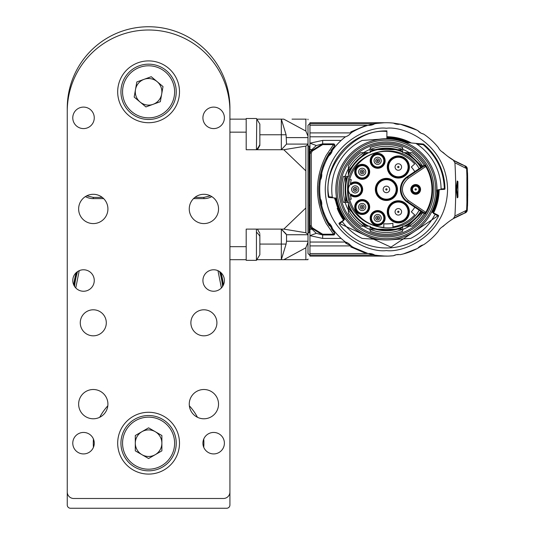 <?xml version="1.0" encoding="UTF-8"?>
<svg xmlns="http://www.w3.org/2000/svg" width="535" height="535" viewBox="0 0 535 535"><rect width="100%" height="100%" fill="white"/><g stroke="black" fill="none" stroke-linecap="round" stroke-linejoin="round"><path stroke-width="0.8" d="M211.405 196.786A15.776 15.776 0 0 0 211.76 196.592A16.264 16.264 0 0 1 203.895 198.625L193.51 198.625M86.757 195.837L93.284 197.388L93.284 198.625L103.67 198.625M93.284 198.625A16.264 16.264 0 0 1 85.413 196.592M67.256 505L67.256 108.083A81.333 81.333 0 0 1 148.59 26.75A81.333 81.333 0 0 1 229.923 108.083L229.923 505A3.25 3.25 0 0 1 226.673 508.25L70.506 508.25A3.25 3.25 0 0 1 67.256 505M203.895 443.181A55.306 55.306 0 0 0 203.741 439.061A55.306 55.306 0 0 1 203.741 447.3A55.306 55.306 0 0 0 203.895 443.181M197.462 417.293A55.306 55.306 0 0 0 189.35 405.797A55.306 55.306 0 0 1 197.462 417.293M107.829 405.797A55.306 55.306 0 0 0 99.717 417.293A55.306 55.306 0 0 1 107.829 405.797M93.438 439.061A55.306 55.306 0 0 0 93.438 447.3A55.306 55.306 0 0 1 93.438 439.061M76.231 272.636A75.315 75.315 0 0 0 73.756 284.981M223.416 284.981A75.315 75.315 0 0 0 220.948 272.636M203.741 447.3A55.306 55.306 0 0 0 203.741 439.061M223.015 285.777A74.826 74.826 0 0 0 220.273 272.054M76.906 272.054A74.826 74.826 0 0 0 74.164 285.777M76.311 274.161L75.749 274.361M221.423 274.361L220.868 274.161M76.244 274.401L75.689 274.602M194.9 197.388L203.895 197.388L210.422 195.837M259.856 142.571L259.856 131.764M257.415 149.726L259.856 145.446L259.856 124.08L256.439 118.496L246.194 118.496L246.194 149.726L281.33 149.726L286.533 144.096L286.091 134.76L281.33 119.144L283.804 119.144L305.866 131.062L308.006 136.204L308.006 253.51L309.959 255.462M256.439 149.726L256.753 118.897M259.856 251.885L259.856 236.269M256.439 229.107L256.439 260.344L259.856 254.76L259.856 234.437M229.923 259.689L246.194 259.689L246.194 229.107L246.194 260.344L256.439 260.344L256.94 259.689L281.33 259.689L286.091 244.074L286.533 241.232L286.533 234.738L281.33 229.107L283.804 229.107L305.866 232.745L308.006 234.31L308.006 144.524L305.866 146.095L283.804 149.726L281.33 149.726L281.33 119.144L256.94 119.144M386.41 128.253C404.299 125.799 446.738 144.149 447.574 189.417C446.738 234.691 404.299 253.042 386.41 250.581C368.521 253.042 326.082 234.691 325.247 189.417C326.082 144.149 368.521 125.799 386.41 128.253M386.41 143.219A46.197 46.197 0 0 1 432.608 189.417A46.197 46.197 0 0 1 386.41 235.614A46.197 46.197 0 0 1 340.213 189.417A46.197 46.197 0 0 1 386.41 143.219M386.41 236.918A47.501 47.501 0 0 1 345.276 165.669A47.501 47.501 0 0 1 427.545 165.669A47.501 47.501 0 0 1 386.41 236.918M422.877 212.709A43.268 43.268 0 0 0 423.225 212.161M402.681 229.515A43.268 43.268 0 0 0 409.228 226.185L412.184 226.185A44.9 44.9 0 0 0 424.228 213.619L407.142 202.096A15.288 15.288 0 0 1 407.142 176.744L424.228 165.215A44.9 44.9 0 0 0 412.184 152.656L409.228 152.656A43.268 43.268 0 0 0 402.681 149.325M345.142 202.431A43.268 43.268 0 0 0 348.345 209.994L348.345 213.224A44.9 44.9 0 0 0 360.637 226.185L363.593 226.185A43.268 43.268 0 0 0 370.146 229.515M348.345 176.403L348.345 173.969L348.345 176.403L343.443 176.403A44.9 44.9 0 0 0 343.443 202.431L348.345 202.431L348.345 213.151A44.86 44.86 0 0 0 360.71 226.185L363.593 226.185M370.146 149.325A43.268 43.268 0 0 0 363.593 152.656L360.637 152.656A44.9 44.9 0 0 0 348.345 165.609L348.345 168.846A43.268 43.268 0 0 0 345.142 176.403M423.225 166.679A43.268 43.268 0 0 0 422.877 166.131M424.957 163.957A1.304 1.304 0 0 1 424.603 165.75L425.325 166.833L408.232 178.362C400.488 185.732 400.488 193.102 408.232 200.478L425.325 212.007L424.603 213.084L407.503 201.555A14.639 14.639 0 0 1 407.503 177.279L424.603 165.75A1.304 1.304 0 0 0 424.957 163.957L425.753 166.472L426.315 166.144M425.325 166.833L425.753 166.472A45.549 45.549 0 0 1 425.753 212.368L426.315 212.696M425.325 212.007L425.753 212.368L424.957 214.883A1.304 1.304 0 0 0 424.603 213.084A1.304 1.304 0 0 1 424.957 214.883M421.252 211.613A41.309 41.309 0 0 1 406.76 225.369L404.694 226.185L402.681 226.185L409.228 226.185M422.229 212.275L407.71 226.185L412.117 226.185A44.86 44.86 0 0 0 424.195 213.599M370.146 226.185L368.133 226.185L370.146 226.185L370.146 231.267A44.9 44.9 0 0 0 402.681 231.267L402.681 226.185M348.345 209.994L348.345 208.296L365.111 226.185L368.133 226.185L366.06 225.369A41.309 41.309 0 0 1 348.981 206.891L348.345 204.865L348.345 202.431M348.345 168.846L348.345 165.683A44.86 44.86 0 0 1 360.71 152.656L365.111 152.656L348.345 170.538L348.345 169.187L348.345 173.969L348.981 171.949A41.309 41.309 0 0 1 366.06 153.471L368.133 152.656L363.593 152.656M368.822 152.656L370.146 152.656L368.822 152.656A40.754 40.754 0 0 0 348.345 174.858M402.681 152.656L404.694 152.656L402.681 152.656L402.681 147.573A44.9 44.9 0 0 0 370.146 147.573L370.146 152.656M422.229 166.566L407.71 152.656L408.921 152.656L404.694 152.656L406.76 153.471A41.309 41.309 0 0 1 421.252 167.228M408.907 152.656A43.101 43.101 0 0 1 422.737 166.224L424.195 165.241A44.86 44.86 0 0 0 412.117 152.656L409.228 152.656M415.688 194.299A4.882 4.882 0 0 1 411.462 186.976A4.882 4.882 0 0 1 419.915 186.976A4.882 4.882 0 0 1 415.688 194.299M386.41 138.859A50.557 50.557 0 0 1 436.968 189.417A50.557 50.557 0 0 1 386.41 239.974A50.557 50.557 0 0 1 335.853 189.417A50.557 50.557 0 0 1 386.41 138.859M369.678 207.012A7.483 7.483 0 0 1 358.457 213.492A7.483 7.483 0 0 1 358.457 200.531A7.483 7.483 0 0 1 369.678 207.012M385.14 160.794A7.483 7.483 0 0 1 373.918 167.274A7.483 7.483 0 0 1 373.918 154.314A7.483 7.483 0 0 1 385.14 160.794M369.678 171.829A7.483 7.483 0 0 1 358.457 178.309A7.483 7.483 0 0 1 358.457 165.348A7.483 7.483 0 0 1 369.678 171.829M385.14 218.039A7.483 7.483 0 0 1 373.918 224.519A7.483 7.483 0 0 1 373.918 211.559A7.483 7.483 0 0 1 385.14 218.039M409.389 211.827A11.061 11.061 0 0 1 392.797 221.403A11.061 11.061 0 0 1 392.797 202.243A11.061 11.061 0 0 1 409.389 211.827M386.41 200.478A11.061 11.061 0 0 1 376.834 183.886A11.061 11.061 0 0 1 395.994 183.886A11.061 11.061 0 0 1 386.41 200.478M409.389 167.014A11.061 11.061 0 0 1 392.797 176.59A11.061 11.061 0 0 1 392.797 157.43A11.061 11.061 0 0 1 409.389 167.014M414.785 171.588A33.511 33.511 0 0 0 411.315 166.994L414.699 163.951A38.065 38.065 0 0 0 349.616 179.66L351.308 179.66A36.44 36.44 0 0 0 350.438 183.632A7.483 7.483 0 0 1 360.643 184.308A7.483 7.483 0 0 1 360.643 194.533A7.483 7.483 0 0 1 350.438 195.208A36.44 36.44 0 0 0 351.308 199.18L349.616 199.18A38.065 38.065 0 0 0 383.809 227.395L383.809 223.804A34.487 34.487 0 0 0 392.917 223.282L392.917 226.92A38.065 38.065 0 0 0 414.699 214.889L411.315 211.84A33.511 33.511 0 0 0 414.785 207.252M419.172 168.625C400.909 135.917 345.503 152.014 347.61 189.417C345.503 226.82 400.909 242.923 419.172 210.208M406.76 225.369L407.142 226.185M402.681 227.134L400.869 228.117A41.309 41.309 0 0 1 371.959 228.117L370.146 227.134M402.681 230.351L401.718 229.709L400.869 228.117M371.959 228.117L371.103 229.709L370.146 230.351M365.679 226.185L366.06 225.369M348.981 206.891L348.345 207.125M347.416 202.431L346.7 200.792A41.309 41.309 0 0 1 346.7 178.041L347.416 176.403M344.326 202.431L345.042 201.514L346.7 200.792M346.7 178.041L345.042 177.319L344.326 176.403M348.345 171.715L348.981 171.949M366.06 153.471L365.679 152.656M370.146 151.699L371.959 150.723A41.309 41.309 0 0 1 400.869 150.723L402.681 151.699M370.146 148.489L371.103 149.131L371.959 150.723M400.869 150.723L401.718 149.131L402.681 148.489M407.142 152.656L406.76 153.471M415.688 193.65A4.226 4.226 0 0 0 419.353 187.303A4.226 4.226 0 0 0 412.03 187.303A4.226 4.226 0 0 0 415.688 193.65M332.355 197.121L328.978 196.826L328.918 197.475L336.114 198.104L336.702 198.632L336.114 198.104A0.649 0.649 0 0 1 336.702 198.632L336.294 198.605A50.952 50.952 0 0 0 344.56 218.481L344.881 218.253A0.649 0.649 0 0 1 344.727 219.156L342.988 220.393A1.304 1.304 0 0 0 342.701 222.232A54.657 54.657 0 0 0 361.934 238.289A1.304 1.304 0 0 0 362.422 238.423L382.886 239.854A50.557 50.557 0 0 0 389.935 239.854L410.398 238.423A1.304 1.304 0 0 0 410.887 238.289A54.657 54.657 0 0 0 434.714 214.99A1.304 1.304 0 0 0 434.146 213.218L433.865 213.806M436.968 189.417L436.821 185.578M436.821 193.262L436.707 190.025M369.03 207.012A6.835 6.835 0 0 0 360.082 200.511A6.835 6.835 0 0 0 356.671 211.031A6.835 6.835 0 0 0 369.03 207.012M384.491 160.794A6.835 6.835 0 0 0 375.664 154.261A6.835 6.835 0 0 0 378.332 167.595A6.835 6.835 0 0 0 384.491 160.794M369.03 171.829A6.835 6.835 0 0 0 356.671 167.809A6.835 6.835 0 0 0 360.082 178.322A6.835 6.835 0 0 0 369.03 171.829M384.491 218.039A6.835 6.835 0 0 0 370.962 216.702A6.835 6.835 0 0 0 377.663 224.874A6.835 6.835 0 0 0 384.491 218.039A6.835 6.835 0 0 1 375.664 224.573M403.209 221.015A10.412 10.412 0 0 0 398.328 201.414A10.412 10.412 0 0 0 387.915 211.827A10.412 10.412 0 0 0 403.209 221.015A10.412 10.412 0 0 1 387.915 211.827M386.41 199.829A10.412 10.412 0 0 0 396.823 189.417A10.412 10.412 0 0 0 386.41 179.011A10.412 10.412 0 0 0 375.998 189.417A10.412 10.412 0 0 0 386.41 199.829A10.412 10.412 0 0 1 375.998 189.417M408.733 167.014A10.412 10.412 0 0 0 388.463 163.683A10.412 10.412 0 0 0 393.439 176.202A10.412 10.412 0 0 0 408.733 167.014M349.616 199.18A38.065 38.065 0 0 1 349.616 179.66M350.398 194.981L350.753 194.626A6.835 6.835 0 0 0 360.135 194.118A6.835 6.835 0 0 0 360.135 184.722A6.835 6.835 0 0 0 350.753 184.214L350.438 183.632A36.44 36.44 0 0 0 350.398 183.859M371.457 229.187L401.364 229.187M345.59 177.627L345.59 201.207M401.364 149.646L371.457 149.646M415.688 193.235A3.819 3.819 0 0 1 412.385 187.511A3.819 3.819 0 0 1 418.999 187.511A3.819 3.819 0 0 1 415.688 193.235M333.425 197.863A1.304 1.304 0 0 1 332.248 196.746A54.657 54.657 0 0 1 361.934 140.551A1.304 1.304 0 0 1 362.422 140.417L382.886 138.986M386.919 130.861A58.562 58.562 0 0 0 328.329 196.907L328.978 196.826C321.542 166.412 355.835 127.751 386.919 131.51L386.852 138.719A50.698 50.698 0 0 0 379.094 139.247M417.012 144.136L423.172 144.671L423.225 144.022L405.176 142.444A0.649 0.649 0 0 1 404.995 142.404L406.366 142.551M416.143 143.554L415.548 143.353A1.304 1.304 0 0 1 416.143 143.554A54.657 54.657 0 0 1 441.061 188.427A1.304 1.304 0 0 1 439.87 189.751L437.55 189.952A0.649 0.649 0 0 0 436.955 190.587L437.904 189.925M342.574 220.875L339.27 223.048A0.649 0.649 0 0 0 339.123 223.958A58.562 58.562 0 0 0 438.519 216.133A0.649 0.649 0 0 0 438.232 215.257L432.233 212.268L431.939 211.399L432.233 212.268A0.649 0.649 0 0 1 431.939 211.399L432.293 211.572A50.952 50.952 0 0 0 437.349 190.554L438.453 190.46L438.774 189.898M408.733 211.827A10.412 10.412 0 0 0 398.328 201.414M396.823 189.417A10.412 10.412 0 0 0 386.41 179.011M351.214 194.165L350.753 194.626L351.214 194.165A6.179 6.179 0 0 0 359.68 193.657A6.179 6.179 0 0 0 359.68 185.177A6.179 6.179 0 0 0 351.214 184.675L350.753 184.214L351.214 184.675M344.727 219.156L344.881 218.253L344.727 219.156M335.753 198.07L336.294 198.605L335.157 198.498A52.056 52.056 0 0 0 343.664 219.123L343.691 220.701M386.858 138.471A50.952 50.952 0 0 1 406.185 142.464L409.529 142.778A52.056 52.056 0 0 0 386.865 137.368M440.472 189.544L444.371 189.357L444.317 188.708L440.94 189.002M437.55 189.952L436.955 190.587L437.55 189.952M350.753 194.626A6.835 6.835 0 0 1 350.753 184.214M418.945 189.417A3.25 3.25 0 0 1 414.063 192.239A3.25 3.25 0 0 1 414.063 186.601A3.25 3.25 0 0 1 418.945 189.417M343.356 220.928L342.975 220.4M438.466 189.892A52.056 52.056 0 0 1 433.016 212.609A52.056 52.056 0 0 0 438.466 189.892L438.453 190.46A52.056 52.056 0 0 1 433.276 212.067L433.577 212.937L432.929 211.893A51.661 51.661 0 0 0 438.065 190.493L438.613 189.858M343.664 219.123L343.503 220.025L343.664 219.123L344.56 218.481L344.44 219.357M408.546 142.738L408.345 142.644A51.661 51.661 0 0 0 386.858 137.762M433.504 213.632L433.43 212.863M401.578 211.827A3.25 3.25 0 0 0 396.696 209.004A3.25 3.25 0 0 0 396.696 214.642A3.25 3.25 0 0 0 401.578 211.827A3.25 3.25 0 0 1 396.696 214.642A3.25 3.25 0 0 1 396.696 209.004A3.25 3.25 0 0 1 401.578 211.827M389.667 189.417A3.25 3.25 0 0 0 384.785 186.601A3.25 3.25 0 0 0 384.785 192.239A3.25 3.25 0 0 0 389.667 189.417A3.25 3.25 0 0 1 384.785 192.239A3.25 3.25 0 0 1 384.785 186.601A3.25 3.25 0 0 1 389.667 189.417M401.578 167.014A3.25 3.25 0 0 0 396.696 164.198A3.25 3.25 0 0 0 396.696 169.829A3.25 3.25 0 0 0 401.578 167.014A3.25 3.25 0 0 1 396.696 169.829A3.25 3.25 0 0 1 396.696 164.198A3.25 3.25 0 0 1 401.578 167.014M358.758 189.417A3.578 3.578 0 0 1 355.18 192.995A3.578 3.578 0 0 1 351.602 189.417A3.578 3.578 0 0 1 355.18 185.839A3.578 3.578 0 0 1 358.758 189.417M415.688 190.072A0.649 0.649 0 0 0 416.344 189.417A0.649 0.649 0 0 0 415.688 188.768A0.649 0.649 0 0 0 415.04 189.417A0.649 0.649 0 0 0 415.688 190.072M343.711 219.791L343.791 220.427L343.731 219.765M343.717 219.765L343.784 220.42M328.918 197.475A0.649 0.649 0 0 1 328.329 196.907A0.649 0.649 0 0 0 328.918 197.475M335.157 198.498L334.402 197.95L343.503 220.025M439.115 189.337L438.453 190.46A52.056 52.056 0 0 1 433.276 212.067M423.58 144.169A0.649 0.649 0 0 0 423.225 144.022A0.649 0.649 0 0 1 423.58 144.169A58.562 58.562 0 0 1 444.966 188.701A0.649 0.649 0 0 1 444.371 189.357A0.649 0.649 0 0 0 444.966 188.701L444.317 188.708C443.716 170.932 436.667 156.253 423.172 144.671L423.58 144.169A58.562 58.562 0 0 1 444.966 188.701M365.773 207.012A3.578 3.578 0 0 1 360.149 209.947A3.578 3.578 0 0 1 360.543 203.842A3.578 3.578 0 0 1 365.773 207.012M381.241 160.794A3.578 3.578 0 0 1 377.663 164.372A3.578 3.578 0 0 1 374.079 160.794A3.578 3.578 0 0 1 377.663 157.216A3.578 3.578 0 0 1 381.241 160.794M365.773 171.829A3.578 3.578 0 0 1 362.195 175.406A3.578 3.578 0 0 1 358.617 171.829A3.578 3.578 0 0 1 362.195 168.244A3.578 3.578 0 0 1 365.773 171.829M381.241 218.039A3.578 3.578 0 0 1 377.663 221.624A3.578 3.578 0 0 1 374.079 218.039A3.578 3.578 0 0 1 377.663 214.461A3.578 3.578 0 0 1 381.241 218.039M355.18 187.464A1.953 1.953 0 0 1 357.133 189.417A1.953 1.953 0 0 1 355.18 191.37A1.953 1.953 0 0 1 353.227 189.417A1.953 1.953 0 0 1 355.18 187.464M400.173 254.68A10.412 10.412 0 0 0 393.492 255.737A66.694 66.694 0 0 1 374.848 255.101A0.649 0.649 0 0 1 374.62 255.021A10.412 10.412 0 0 0 368.133 253.557A66.694 66.694 0 0 1 350.98 245.919A10.412 10.412 0 0 0 345.436 242.041A66.694 66.694 0 0 1 332.389 228.532A10.412 10.412 0 0 0 328.704 222.861A66.694 66.694 0 0 1 321.669 205.447A10.412 10.412 0 0 0 320.378 198.806A66.694 66.694 0 0 1 320.378 180.027A10.412 10.412 0 0 0 321.669 173.387A66.694 66.694 0 0 1 328.704 155.979A10.412 10.412 0 0 0 332.389 150.302A66.694 66.694 0 0 1 345.436 136.799A10.412 10.412 0 0 0 350.98 132.914A66.694 66.694 0 0 1 368.133 125.277A10.412 10.412 0 0 0 374.721 123.759A66.694 66.694 0 0 1 393.492 123.103A10.412 10.412 0 0 0 400.173 124.16A66.694 66.694 0 0 1 417.815 130.58A10.412 10.412 0 0 0 423.613 134.064A66.694 66.694 0 0 1 438.473 147.734A10.412 10.412 0 0 0 443.074 152.408A65.069 65.069 0 0 0 453.372 160.226L454.924 162.821A456.442 456.442 0 0 1 454.924 216.013L453.372 218.608A65.069 65.069 0 0 0 443.074 226.425A10.412 10.412 0 0 0 438.473 231.107A66.694 66.694 0 0 1 423.613 244.769A10.412 10.412 0 0 0 417.815 248.253A66.694 66.694 0 0 1 400.173 254.68M361.078 208.61A1.953 1.953 0 0 1 361.292 205.279A1.953 1.953 0 0 1 364.148 207.012A1.953 1.953 0 0 1 361.078 208.61M377.663 158.841A1.953 1.953 0 0 1 379.609 160.794A1.953 1.953 0 0 1 377.663 162.747A1.953 1.953 0 0 1 375.71 160.794A1.953 1.953 0 0 1 377.663 158.841M362.195 169.876A1.953 1.953 0 0 1 364.148 171.829A1.953 1.953 0 0 1 362.195 173.775A1.953 1.953 0 0 1 360.242 171.829A1.953 1.953 0 0 1 362.195 169.876M377.663 216.093A1.953 1.953 0 0 1 379.609 218.039A1.953 1.953 0 0 1 377.663 219.992A1.953 1.953 0 0 1 375.71 218.039A1.953 1.953 0 0 1 377.663 216.093M398.976 211.827A0.649 0.649 0 0 0 398 211.258A0.649 0.649 0 0 0 398 212.388A0.649 0.649 0 0 0 398.976 211.827M387.059 189.417A0.649 0.649 0 0 0 386.083 188.855A0.649 0.649 0 0 0 386.083 189.985A0.649 0.649 0 0 0 387.059 189.417M398.328 167.662A0.649 0.649 0 0 0 398.976 167.014A0.649 0.649 0 0 0 398.328 166.365A0.649 0.649 0 0 0 397.672 167.014A0.649 0.649 0 0 0 398.328 167.662M357.133 189.417A1.953 1.953 0 0 1 354.203 191.109A1.953 1.953 0 0 1 354.203 187.732A1.953 1.953 0 0 1 357.133 189.417M388.932 256.064L393.492 255.737L396.395 254.707M374.848 255.101L381.448 255.931M381.482 255.931L387.882 256.098M403.443 253.904L417.099 248.635M423.212 244.869L417.775 248.28M417.815 248.253L420.323 246.093M442.064 227.014L448.383 221.992M454.924 216.013L466.62 210.268L464.507 213.171L453.372 218.608M464.634 213.124L467.276 210.028A3.25 3.25 0 0 1 465.142 212.937L467.269 210.021L467.423 206.329L467.276 210.028A3.25 3.25 0 0 1 465.142 212.937L464.634 213.124A65.069 65.069 0 0 0 455.258 217.498L456.99 216.548M454.001 218.226L455.258 217.498M457.211 197.863L457.927 196.967L457.211 197.863L456.054 188.521L457.211 180.977L457.927 181.867L457.539 181.271L457.927 181.867L457.886 197.328L456.716 189.778L457.886 181.505L457.927 196.967L457.539 197.569L456.375 190.019L457.539 181.271L457.886 181.505M466.62 210.268A467.824 467.824 0 0 0 466.915 201.983L466.915 176.858A467.824 467.824 0 0 0 466.62 168.572L454.924 162.821M466.62 168.572L464.507 165.663L453.372 160.226M442.064 151.82L447.822 156.414L455.258 161.343L463.263 165.188M466.874 175.48L467.002 175.34A467.958 467.958 0 0 0 466.754 168.625L464.634 165.716A65.069 65.069 0 0 1 455.258 161.343L455.258 161.343M434.56 143.273L433.912 142.598M417.775 130.56L420.905 133.075M421.259 133.262L423.559 134.058M416.932 130.119L400.173 124.16M395.305 123.852L393.492 123.103L400.113 124.173M309.959 173.795L309.631 149.987L309.631 150.469L309.631 149.987L311.805 149.706L311.069 150.97L322.659 143.875L333.499 143.875A1.304 1.304 0 0 1 334.502 146.008A67.671 67.671 0 0 0 330.871 150.756M321.669 173.387A66.694 66.694 0 0 0 321.669 205.447M331.366 228.786A67.671 67.671 0 0 0 334.502 232.832A1.304 1.304 0 0 1 333.499 234.965L322.659 234.965L311.069 227.87L311.805 229.14L311.357 228.398M332.389 228.532A66.694 66.694 0 0 1 328.704 222.861M328.704 155.979A66.694 66.694 0 0 1 332.389 150.302M353.876 247.638L368.073 253.543L370.521 253.583M364.148 207.012A1.953 1.953 0 0 1 361.219 208.703A1.953 1.953 0 0 1 361.219 205.32A1.953 1.953 0 0 1 364.148 207.012M379.609 160.794A1.953 1.953 0 0 1 376.687 162.486A1.953 1.953 0 0 1 376.687 159.102A1.953 1.953 0 0 1 379.609 160.794M364.148 171.829A1.953 1.953 0 0 1 361.219 173.514A1.953 1.953 0 0 1 361.219 170.137A1.953 1.953 0 0 1 364.148 171.829M379.609 218.039A1.953 1.953 0 0 1 376.687 219.731A1.953 1.953 0 0 1 376.687 216.354A1.953 1.953 0 0 1 379.609 218.039M355.18 188.768A0.649 0.649 0 0 1 355.829 189.417A0.649 0.649 0 0 1 355.18 190.072A0.649 0.649 0 0 1 354.531 189.417A0.649 0.649 0 0 1 355.18 188.768M466.754 210.215A467.958 467.958 0 0 0 467.002 203.494L466.874 203.353M456.054 188.521L456.716 189.056M456.054 190.32L456.455 190.019L457.626 181.271M466.888 177.426L466.888 201.407M466.754 168.625L464.634 165.716M345.436 136.799L309.959 136.799L309.959 143.186L316.305 145.527L322.659 143.875L333.499 143.875A1.304 1.304 0 0 1 334.502 146.008L325.36 160.226C316.593 179.686 316.593 199.147 325.36 218.608L334.502 232.832L333.499 234.223L326.149 223.396C314.62 200.745 314.62 178.095 326.149 155.438L333.499 144.611L334.502 146.008M334.502 232.832A1.304 1.304 0 0 1 333.499 234.965L322.659 234.965L316.305 233.313L309.959 235.647L309.959 242.041L345.436 242.041M327.868 221.37L326.624 221.122A67.671 67.671 0 0 0 329.353 225.803M323.956 212.816L323.013 213.077L324.284 216.234M325.126 218.113L326.624 221.122M323.956 166.024L323.013 165.763A67.671 67.671 0 0 0 322.284 167.809M320.518 174.015A67.671 67.671 0 0 0 320.184 175.527M318.82 186.14A67.671 67.671 0 0 0 319.014 195.476M319.836 201.535A67.671 67.671 0 0 0 320.826 206.089M322.886 212.736A67.671 67.671 0 0 0 323.013 213.077M327.868 157.471L326.624 157.718L325.079 160.828M324.25 162.673L323.013 165.763M329.627 152.615A67.671 67.671 0 0 0 326.624 157.718M362.195 206.363A0.649 0.649 0 0 1 362.844 207.012A0.649 0.649 0 0 1 362.195 207.66A0.649 0.649 0 0 1 361.546 207.012A0.649 0.649 0 0 1 362.195 206.363M377.663 160.146A0.649 0.649 0 0 1 378.312 160.794A0.649 0.649 0 0 1 377.663 161.45A0.649 0.649 0 0 1 377.008 160.794A0.649 0.649 0 0 1 377.663 160.146M362.195 171.173A0.649 0.649 0 0 1 362.844 171.829A0.649 0.649 0 0 1 362.195 172.477A0.649 0.649 0 0 1 361.546 171.829A0.649 0.649 0 0 1 362.195 171.173M377.663 217.391A0.649 0.649 0 0 1 378.312 218.039A0.649 0.649 0 0 1 377.663 218.695A0.649 0.649 0 0 1 377.008 218.039A0.649 0.649 0 0 1 377.663 217.391M347.362 242.81L345.329 242.81A126.501 89.452 90 0 0 347.543 244.187L350.117 245.231M351.174 246.22A126.501 89.452 90 0 0 353.1 247.197M467.43 172.477L467.43 172.477C467.791 171.374 467.75 208.249 467.43 206.349L467.002 203.494M467.403 207.018L467.43 206.349M467.704 195.522L467.403 171.822M467.423 172.504L467.269 168.813L467.002 175.34M457.539 197.569L457.666 196.967L457.626 197.569L457.886 197.328M465.142 165.904A3.25 3.25 0 0 1 467.276 168.813A3.25 3.25 0 0 0 465.142 165.904M309.959 149.619L309.959 143.186L322.659 140.417L341.163 140.417M316.305 145.527L311.838 149.66M309.959 149.7L311.738 149.813M341.163 238.416L322.659 238.416L309.959 235.647L309.959 229.227L309.959 235.647M346.245 242.308L345.329 242.81M322.659 140.417L322.659 144.611L312.226 151.084L311.256 153.063L309.959 153.231L309.959 151.485L310.848 151.405L309.959 153.231L309.959 228.853L311.805 229.14L309.959 229.147M310.715 227.168L309.959 225.609L311.069 227.87L309.972 225.643L311.256 225.77L312.226 227.756L311.196 228.124M311.631 228.86L316.305 233.313M368 253.523L366.288 253.557L350.759 246.902L351.348 245.919M385.488 256.104L372.882 255.081L368.294 253.543M398.976 254.54L397.452 254.56M350.98 245.919L309.959 245.919L309.959 242.041M457.626 197.569L456.716 189.778M368.294 125.297L372.882 123.759L384.571 122.722M351.348 132.914L350.759 131.931L366.288 125.277L367.257 125.337M350.98 132.914L309.959 132.914L309.959 136.799M309.959 149.238L309.959 148.683M309.959 146.804L309.959 145.941M312.226 227.756L322.659 234.223L322.659 238.416M309.972 153.197L311.069 150.97L312.226 151.084M309.959 228.853L309.959 205.045M309.959 245.919L309.959 253.557L366.288 253.557M372.882 255.081L309.959 255.081L309.959 253.557M309.959 255.081L309.959 255.737M398.334 254.68L396.569 254.68M383.923 122.722L309.959 122.722L309.959 123.759L372.882 123.759M309.959 123.759L309.959 125.277L366.288 125.277M309.959 125.277L309.959 132.914M309.631 205.54L309.631 205.059L309.631 205.54M309.959 123.378L308.006 125.33L308.006 137.609L286.533 137.609M308.006 146.082L309.083 146.082L309.083 232.752L308.006 232.752M305.866 247.772L305.866 259.689L307.939 259.689L283.804 259.689L305.866 247.772L308.006 242.087M286.533 144.096L308.006 144.096L308.006 144.524M292.03 259.689L281.33 259.689L281.33 229.107L286.091 233.869M305.866 146.095L305.866 207.968L283.804 229.107M306.301 119.144L292.03 119.144M246.194 229.107L281.33 229.107M305.866 170.872L283.804 149.726M229.923 119.144L246.194 119.144L246.194 132.158L229.923 132.158M106.298 322.806A13.014 13.014 0 0 0 86.777 311.537A13.014 13.014 0 0 0 86.777 334.081A13.014 13.014 0 0 0 106.298 322.806M216.909 322.806A13.014 13.014 0 0 0 197.388 311.537A13.014 13.014 0 0 0 197.388 334.081A13.014 13.014 0 0 0 216.909 322.806M78.638 404.139A14.639 14.639 0 0 1 100.6 391.466A14.639 14.639 0 0 1 100.6 416.818A14.639 14.639 0 0 1 78.638 404.139M78.638 208.938A14.639 14.639 0 0 1 100.6 196.258A14.639 14.639 0 0 1 100.6 221.617A14.639 14.639 0 0 1 78.638 208.938M189.256 404.139A14.639 14.639 0 0 1 211.218 391.466A14.639 14.639 0 0 1 211.218 416.818A14.639 14.639 0 0 1 189.256 404.139M189.256 208.938A14.639 14.639 0 0 1 211.218 196.258A14.639 14.639 0 0 1 211.218 221.617A14.639 14.639 0 0 1 189.256 208.938M94.26 280.514A10.733 10.733 0 0 0 78.15 271.218A10.733 10.733 0 0 0 78.15 289.81A10.733 10.733 0 0 0 94.26 280.514M224.392 443.181A10.733 10.733 0 0 0 208.289 433.885A10.733 10.733 0 0 0 208.289 452.483A10.733 10.733 0 0 0 224.392 443.181M94.26 443.181A10.733 10.733 0 0 0 78.15 433.885A10.733 10.733 0 0 0 78.15 452.483A10.733 10.733 0 0 0 94.26 443.181M179.499 443.181A30.91 30.91 0 0 0 133.135 416.417A30.91 30.91 0 0 0 133.135 469.951A30.91 30.91 0 0 0 179.499 443.181M179.499 91.819A30.91 30.91 0 0 0 133.135 65.049A30.91 30.91 0 0 0 133.135 118.583A30.91 30.91 0 0 0 179.499 91.819M67.256 491.986L67.256 111.34A81.333 81.333 0 0 1 148.59 30A81.333 81.333 0 0 1 229.923 111.34L229.923 491.986A6.507 6.507 0 0 1 223.416 498.493L73.763 498.493A6.507 6.507 0 0 1 67.256 491.986M224.392 280.514A10.733 10.733 0 0 0 208.289 271.218A10.733 10.733 0 0 0 208.289 289.81A10.733 10.733 0 0 0 224.392 280.514M94.26 117.847A10.733 10.733 0 0 0 78.15 108.545A10.733 10.733 0 0 0 78.15 127.143A10.733 10.733 0 0 0 94.26 117.847M224.392 117.847A10.733 10.733 0 0 0 208.289 108.545A10.733 10.733 0 0 0 208.289 127.143A10.733 10.733 0 0 0 224.392 117.847M163.008 86.57L160.339 101.677L145.928 106.926L134.171 97.062L136.833 81.955L151.251 76.706L163.008 86.57M158.046 117.8A27.653 27.653 0 0 1 121.358 87.018A27.653 27.653 0 0 1 166.365 70.633A27.653 27.653 0 0 1 158.046 117.8A27.653 27.653 0 0 1 121.358 87.018A27.653 27.653 0 0 1 166.365 70.633A27.653 27.653 0 0 1 158.046 117.8M140.05 101.998A13.288 13.288 0 0 0 161.677 94.127A13.288 13.288 0 0 0 144.042 79.334A13.288 13.288 0 0 0 140.05 101.998M161.878 435.51L161.878 450.851L148.59 458.522L135.301 450.851L135.301 435.51L148.59 427.839L161.878 435.51M162.413 467.129A27.653 27.653 0 0 1 120.937 443.181A27.653 27.653 0 0 1 162.413 419.233A27.653 27.653 0 0 1 162.413 467.129A27.653 27.653 0 0 1 120.937 443.181A27.653 27.653 0 0 1 162.413 419.233A27.653 27.653 0 0 1 162.413 467.129M141.949 454.69A13.288 13.288 0 0 0 161.878 443.181A13.288 13.288 0 0 0 141.949 431.678A13.288 13.288 0 0 0 141.949 454.69M219.611 271.579A74.338 74.338 0 0 1 222.587 286.466M74.586 286.466A74.338 74.338 0 0 1 77.568 271.579M217.959 270.677L221.41 287.937M75.769 287.937L79.22 270.677M93.284 197.388L102.272 197.388M85.419 196.592A15.776 15.776 0 0 0 85.774 196.786M203.895 197.388L203.895 198.625M256.486 149.726A26.028 24.028 0 0 0 259.856 144.624M256.439 232.136A26.028 19.099 0 0 1 259.856 236.236M386.41 140.163A49.253 49.253 0 0 1 429.07 214.047A49.253 49.253 0 0 1 343.751 214.047A49.253 49.253 0 0 1 386.41 140.163M408.232 200.478L407.503 201.555A14.639 14.639 0 0 1 407.503 177.279L408.232 178.362M420.791 167.535A40.754 40.754 0 0 0 403.999 152.656M403.999 226.185A40.754 40.754 0 0 0 420.791 211.305M370.146 226.786A40.754 40.754 0 0 0 402.681 226.786M348.345 203.982A40.754 40.754 0 0 0 368.822 226.185M347.79 176.403A40.754 40.754 0 0 0 347.79 202.431M402.681 152.054A40.754 40.754 0 0 0 370.146 152.054M408.907 226.185A43.101 43.101 0 0 0 422.737 212.616M401.718 229.709A43.101 43.101 0 0 1 371.103 229.709M370.146 231.22A44.86 44.86 0 0 0 402.681 231.22M348.345 209.633A43.101 43.101 0 0 0 363.914 226.185M343.483 176.403A44.86 44.86 0 0 0 343.483 202.431M345.042 201.514A43.101 43.101 0 0 1 345.042 177.319M363.914 152.656A43.101 43.101 0 0 0 348.345 169.2M402.681 147.613A44.86 44.86 0 0 0 370.146 147.613M371.103 149.131A43.101 43.101 0 0 1 401.718 149.131M434.861 214.301L437.944 215.839L390.951 247.15L339.645 223.576L342.447 221.577M339.27 223.048L339.645 223.576L339.123 223.958M438.519 216.133L437.944 215.839L438.232 215.257M335.017 198.003L335.559 198.545A51.661 51.661 0 0 0 343.985 218.895L343.858 219.771M432.554 212.422L432.293 211.572L433.189 212.743M368.381 207.012A6.179 6.179 0 0 1 359.105 212.368A6.179 6.179 0 0 1 359.105 201.662A6.179 6.179 0 0 1 368.381 207.012M371.477 160.794A6.179 6.179 0 0 1 380.753 155.444A6.179 6.179 0 0 1 380.753 166.151A6.179 6.179 0 0 1 371.477 160.794M356.016 171.829A6.179 6.179 0 0 1 365.285 166.472A6.179 6.179 0 0 1 365.285 177.179A6.179 6.179 0 0 1 356.016 171.829M377.663 224.225A6.179 6.179 0 0 1 372.306 214.95A6.179 6.179 0 0 1 383.013 214.95A6.179 6.179 0 0 1 377.663 224.225M398.328 202.063A9.757 9.757 0 0 1 406.774 216.702A9.757 9.757 0 0 1 389.875 216.702A9.757 9.757 0 0 1 398.328 202.063M386.41 179.66A9.757 9.757 0 0 1 394.863 194.299A9.757 9.757 0 0 1 377.957 194.299A9.757 9.757 0 0 1 386.41 179.66M408.085 167.014A9.757 9.757 0 0 1 393.446 175.467A9.757 9.757 0 0 1 393.446 158.561A9.757 9.757 0 0 1 408.085 167.014M337.217 208.329A52.704 52.704 0 0 0 342.948 219.23M434.159 213.224L433.577 212.937A52.704 52.704 0 0 0 439.115 189.818L433.337 212.736M411.341 142.985A52.704 52.704 0 0 0 386.872 136.719L411.341 142.985M439.048 189.825L438.453 190.46M322.659 144.611L333.499 144.611L333.499 143.875M333.499 234.965L333.499 234.223L322.659 234.223M311.256 153.063L311.256 225.77M286.533 241.232L308.006 241.232M286.533 234.738L308.006 234.738M305.866 207.968L305.866 232.745M305.866 119.144L305.866 131.062M286.091 244.074L259.856 244.074M229.923 246.675L246.194 246.675M259.856 134.76L286.091 134.76M157.491 116.276A26.028 26.028 0 0 0 165.322 71.877A26.028 26.028 0 0 0 122.956 87.299A26.028 26.028 0 0 0 157.491 116.276M161.603 465.724A26.028 26.028 0 0 0 161.603 420.644A26.028 26.028 0 0 0 122.562 443.181A26.028 26.028 0 0 0 161.603 465.724M257.415 229.107L259.856 233.394M417.815 130.58L419.814 132.412M368.133 253.557L370.401 253.57M311.851 149.633L309.631 149.613M311.865 229.227L309.631 229.227M309.959 256.111L384.571 256.111M307.939 259.689L308.006 259.04M307.939 119.144L308.006 119.8"/></g></svg>
